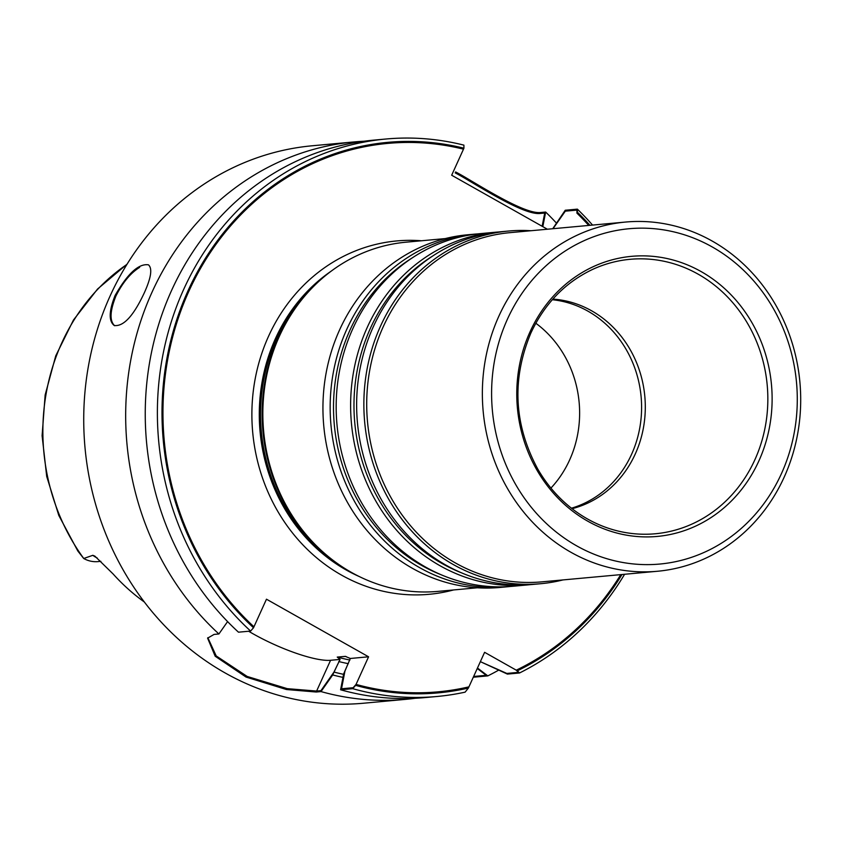 <?xml version="1.0" encoding="UTF-8"?>
<svg xmlns="http://www.w3.org/2000/svg" width="842" height="842" viewBox="0 0 842 842"><rect width="100%" height="100%" fill="white"/><g stroke="black" fill="none" stroke-linecap="round" stroke-linejoin="round"><path stroke-width="1.26" d="M356.05 684.399L353.156 687.714L341.526 688.777L344.946 671.074L350.314 658.476L368.575 656.802L266.472 599.199L253.947 626.806A275.366 249.769 -95.2 0 1 187.461 294.416A275.366 249.769 -95.2 0 1 463.489 149.16L451.67 175.231L547.374 229.224L451.67 175.231L463.931 148.203A276.418 250.727 84.8 0 0 186.608 293.932A276.418 250.727 84.8 0 0 253.516 627.753L266.472 599.199L368.575 656.802L356.05 684.399A275.366 249.769 -95.2 0 0 468.931 686.851L484.603 652.308L516.262 670.169A275.366 249.769 -95.2 0 0 620.764 574.623M589.968 225.319A276.418 250.727 84.8 0 0 577.38 212.195L576.949 213.163A275.366 249.769 -95.2 0 1 588.747 225.424M207.837 637.689L216.205 655.939L247.169 676.452L287.248 688.651L316.613 691.061L330.58 660.286A62.74 14.04 -155.6 0 1 248.653 631.247A62.74 14.04 -155.6 0 0 330.58 660.286L340.073 659.412L333.979 672.074A258.968 234.897 -95.2 0 0 343.568 674.337M516.262 670.169L518.451 672.358L506.821 673.432L480.361 661.654L507.4 674.095L519.535 672.979A279.902 253.884 84.8 0 0 624.585 574.276M333.979 672.074L320.939 690.672L316.613 691.061M466.984 178.346A279.902 253.884 -95.2 0 0 455.638 171.947L455.217 172.873A278.86 252.937 -95.2 0 1 466.563 179.272C493.454 195.312 526.682 215.205 540.396 213.447L540.827 212.489C527.155 214.247 493.949 194.428 466.984 178.346L466.563 179.272M542.143 226.266L544.721 213.047L540.396 213.447M553.026 228.708L565.308 211.163L576.928 210.1L576.949 213.163M477.256 668.506L486.234 675.316L473.636 676.473M340.589 689.777L352.714 688.672A279.902 253.884 84.8 0 0 437.051 696.481L424.926 697.597A279.902 253.884 -95.2 0 1 340.589 689.777L343.641 673.937L350.314 658.476L345.273 656.36L337.242 657.097L340.073 659.412L332.685 674.947L321.012 691.577L316.182 692.019L286.459 689.524L246.053 677.063L215.194 656.244L207.606 638.152L214.078 634.415L218.899 633.973A279.902 253.884 -95.2 0 1 152.034 292.174A279.902 253.884 -95.2 0 1 354.229 141.919A279.902 253.884 -95.2 0 1 364.028 141.235M114.68 325.738C109.481 321.023 109.892 311.13 115.901 296.047C122.616 282.617 130.531 273.05 139.635 267.356M477.319 587.779L438.029 591.379A175.336 159.033 -95.2 0 1 343.673 567.74L339.779 565.235A171.842 155.875 -95.2 0 1 276.734 338.4A171.842 155.875 -95.2 0 0 339.779 565.235L342.505 566.992A174.283 158.085 -95.2 0 1 278.565 336.937A174.283 158.085 -95.2 0 1 316.518 283.543L317.529 282.596A175.336 159.033 -95.2 0 1 406.012 242.191L445.292 238.581M276.734 338.4A171.842 155.875 -95.2 0 1 314.15 285.764A171.842 155.875 -95.2 0 0 276.734 338.4M552.31 299.72A106.313 96.43 -95.2 0 1 641.109 396.698A106.313 96.43 -95.2 0 1 571.434 508.2M535.817 323.233A106.313 96.43 -95.2 0 1 550.931 488.086A106.313 96.43 -95.2 0 0 535.817 323.233M350.314 658.476L368.575 656.802L355.619 685.356A276.418 250.727 84.8 0 0 468.384 688.051L484.603 652.308L517.356 670.79A276.418 250.727 84.8 0 0 621.985 574.518M345.609 656.402L337.242 657.097L340.073 659.412L330.58 660.286L316.182 692.019M415.117 698.281A279.902 253.884 -95.2 0 1 405.349 699.386L363.397 703.238A279.902 253.884 -95.2 0 1 128.973 579.706A279.902 253.884 -95.2 0 1 110.081 296.026A279.902 253.884 -95.2 0 1 312.277 145.771L354.229 141.919M144.277 292.89C151.15 277.734 152.539 268.387 148.445 264.83C138.698 263.367 127.563 273.608 115.049 295.574C108.892 311.108 108.618 321.086 114.217 325.496C123.521 326.738 133.552 315.866 144.277 292.89M542.816 226.645L545.658 212.047L540.827 212.489M545.658 212.047A279.902 253.884 -95.2 0 1 556.33 222.972M498.569 670.19A279.902 253.884 -95.2 0 1 487.823 675.884L473.299 677.221M405.349 699.386A279.902 253.884 -95.2 0 1 321.012 691.577M342.978 677.389A262.104 237.739 -95.2 0 1 332.685 674.947M477.467 668.022L487.823 675.884M592.558 225.077A279.902 253.884 84.8 0 0 577.37 209.142L565.235 210.247L552.72 228.729M437.051 696.481A279.902 253.884 84.8 0 0 465.121 692.145L468.384 688.051M218.899 633.973L227.593 621.596M238.475 632.184A279.902 253.884 -95.2 0 1 156.033 333.495A279.902 253.884 -95.2 0 1 373.806 140.13L385.931 139.014A279.902 253.884 84.8 0 0 168.168 332.38A279.902 253.884 84.8 0 0 250.611 631.068L238.475 632.184M463.931 148.203L463.91 145.14A279.902 253.884 84.8 0 0 385.931 139.014M144.361 602.019A202.206 183.409 84.8 0 1 113.102 573.96L94.904 556.152L92.82 555.31L83.716 558.509L77.864 551.068L58.803 515.441L46.71 476.446L42.1 435.714L45.152 394.94L55.751 355.829L73.465 320.013L97.577 289.006L127.089 264.125M100.851 561.34L97.998 561.603A29.144 26.428 -95.2 0 1 83.716 558.509M253.516 627.753L250.611 631.068M352.714 688.672L355.619 685.356M577.38 212.195L577.37 209.142M519.535 672.979L517.356 670.79M343.673 567.74A175.336 159.033 -95.2 0 1 279.355 336.305A175.336 159.033 -95.2 0 1 317.529 282.596M510.094 586.495A177.073 160.612 -95.2 0 1 507.084 586.8L499.864 587.463A177.073 160.612 -95.2 0 1 351.567 509.315A177.073 160.612 -95.2 0 1 339.61 329.853A177.073 160.612 -95.2 0 1 467.52 234.792L474.741 234.129A177.073 160.612 -95.2 0 1 477.751 233.887M507.084 586.8A177.073 160.612 -95.2 0 1 358.787 508.652A177.073 160.612 -95.2 0 1 346.83 329.19A177.073 160.612 -95.2 0 1 474.741 234.129M530.555 584.622A177.073 160.612 -95.2 0 1 527.545 584.927L513.104 586.253A177.073 160.612 -95.2 0 1 364.797 508.105A177.073 160.612 -95.2 0 1 352.851 328.633A177.073 160.612 -95.2 0 1 480.761 233.581L495.201 232.255A177.073 160.612 -95.2 0 1 498.211 232.013M527.545 584.927A177.073 160.612 -95.2 0 1 379.247 506.779A177.073 160.612 -95.2 0 1 367.291 327.306A177.073 160.612 -95.2 0 1 495.201 232.255M563.014 579.917A177.073 160.612 -95.2 0 1 540.785 583.706L533.565 584.369A177.073 160.612 -95.2 0 1 385.257 506.221A177.073 160.612 -95.2 0 1 373.311 326.759A177.073 160.612 -95.2 0 1 501.222 231.708L508.442 231.045A177.073 160.612 -95.2 0 1 530.986 230.729M540.785 583.706A177.073 160.612 -95.2 0 1 392.488 505.568A177.073 160.612 -95.2 0 1 380.531 326.096A177.073 160.612 -95.2 0 1 508.442 231.045M657.539 571.255L541.89 581.854A175.336 159.033 -95.2 0 1 395.045 504.484A175.336 159.033 -95.2 0 1 383.215 326.78A175.336 159.033 -95.2 0 1 509.873 232.666L625.522 222.056A175.336 159.033 -95.2 0 1 799.9 382.131A175.336 159.033 -95.2 0 1 657.539 571.255A175.336 159.033 -95.2 0 1 510.705 493.875A175.336 159.033 -95.2 0 1 498.864 316.171A175.336 159.033 -95.2 0 1 625.522 222.056M530.028 331.832A140.625 127.552 -95.2 0 1 750.706 320.56A140.625 127.552 -95.2 0 1 652.634 536.764A140.625 127.552 -95.2 0 1 530.028 331.832M507.463 319.107A168.358 152.707 -95.2 0 1 771.651 305.614A168.358 152.707 -95.2 0 1 654.245 564.445A168.358 152.707 -95.2 0 1 507.463 319.107M552.847 299.11A106.313 96.43 -95.2 0 1 644.814 396.35A106.313 96.43 -95.2 0 1 572.065 508.694M268.587 336.179A177.42 160.927 -95.2 0 1 421.484 240.77A177.42 160.927 -95.2 0 0 268.587 336.179A177.42 160.927 -95.2 0 0 288.006 527.029A177.42 160.927 -95.2 0 0 453.501 589.968A177.42 160.927 -95.2 0 1 288.006 527.029A177.42 160.927 -95.2 0 1 268.587 336.179M348.304 663.664A247.485 224.477 -95.2 0 1 338.758 661.549A247.485 224.477 -95.2 0 0 348.304 663.664M349.925 660.033A244.001 221.32 -95.2 0 1 337.242 657.097A244.001 221.32 -95.2 0 0 349.925 660.033M346.178 656.592A244.001 221.32 -95.2 0 1 345.273 656.36A244.001 221.32 -95.2 0 0 346.178 656.592M275.471 338.526A171.842 155.875 -95.2 0 1 331.222 271.124A171.842 155.875 -95.2 0 0 275.471 338.526A171.842 155.875 -95.2 0 0 359.229 576.528A171.842 155.875 -95.2 0 1 275.471 338.526M83.758 558.499A200.049 181.451 -95.2 0 1 126.921 264.409M92.82 555.31A29.144 26.428 84.8 0 0 97.262 558.046M440.924 574.654A174.852 158.591 -95.2 0 1 349.977 330.085A174.852 158.591 -95.2 0 1 411.906 258.105M461.384 572.771A174.852 158.591 -95.2 0 1 370.438 328.212A174.852 158.591 -95.2 0 1 432.367 256.231M593.052 269.208A137.804 124.995 -95.2 0 1 767.209 385.131A137.804 124.995 -95.2 0 1 617.039 530.786C601.377 526.839 586.863 519.83 573.486 509.778C559.099 498.874 547.184 485.287 537.754 469.026C513.862 424.6 511.568 379.289 530.86 333.085C544.669 303.499 565.403 282.207 593.052 269.208"/></g></svg>
